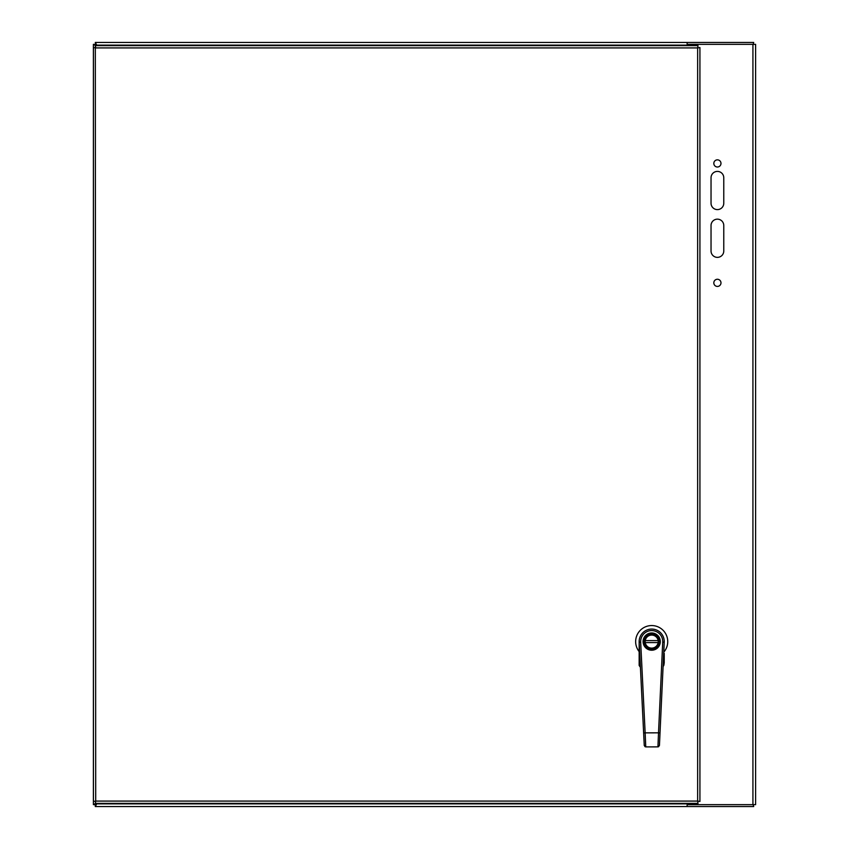 <?xml version="1.0" encoding="UTF-8"?>
<svg xmlns="http://www.w3.org/2000/svg" width="849" height="849" viewBox="0 0 849 849"><rect width="100%" height="100%" fill="white"/><g stroke="black" fill="none" stroke-linecap="round" stroke-linejoin="round"><path stroke-width="1.27" d="M752.925 44.35L755.61 44.35L755.61 804.65L752.925 804.65L752.925 44.35L688.104 44.35L688.104 45.634M752.925 804.65L688.104 804.65L688.104 803.366M96.075 803.366L95.29 804.661L97.242 803.366M752.925 803.865L753.71 806.55L95.29 806.55L96.733 803.865L687.138 803.865L687.138 806.55L687.149 804.661L753.71 804.661M97.242 45.634L95.29 44.339L96.733 45.135L95.29 42.45L687.138 42.45L687.138 45.634M753.71 44.339L687.138 44.339L687.149 42.45L753.71 42.45L752.925 45.135M687.138 803.366L688.104 803.865M96.733 803.865L95.279 804.65L96.075 803.207L93.39 804.65L93.39 44.35L96.075 45.793L95.29 42.45M96.075 45.634L95.279 44.35L93.39 44.35M711.038 250.996L711.038 225.526A6.367 6.367 0 0 1 717.405 219.159A6.367 6.367 0 0 1 723.773 225.526L723.773 250.996A6.367 6.367 0 0 1 717.405 257.364A6.367 6.367 0 0 1 711.038 250.996M711.038 203.24L711.038 177.77A6.367 6.367 0 0 1 717.405 171.402A6.367 6.367 0 0 1 723.773 177.77L723.773 203.24A6.367 6.367 0 0 1 717.405 209.607A6.367 6.367 0 0 1 711.038 203.24M720.981 282.834A3.576 3.576 0 0 1 715.611 285.933A3.576 3.576 0 0 1 715.611 279.735A3.576 3.576 0 0 1 720.981 282.834M720.981 163.433A3.576 3.576 0 0 1 715.611 166.531A3.576 3.576 0 0 1 715.611 160.334A3.576 3.576 0 0 1 720.981 163.433M755.61 804.65L755.61 44.35M95.29 806.55L95.29 804.661L93.39 804.65M639.159 641.908L639.159 665.446L640.358 667.282M663.037 666.624L663.833 665.34L663.674 653.857M663.727 653.857L664.226 641.886M664.226 641.579A12.533 12.533 0 0 1 664.215 642.184L664.247 641.579A12.533 12.533 0 0 0 651.682 629.067A12.533 12.533 0 0 0 639.159 641.6L639.18 642.215A12.533 12.533 0 0 1 651.682 629.067A12.533 12.533 0 0 1 664.215 642.184L659.44 745.443L657.933 746.876L645.76 746.897L657.933 746.876L658.516 732.836L660.013 732.91L659.885 735.68M639.159 653.327L639.159 662.867M639.997 658.898L639.159 658.909M663.271 662.549L664.226 662.867L664.226 658.909L663.44 658.898M640.178 662.507L639.562 665.34M664.226 658.909L664.226 653.327M663.833 665.34L664.226 662.867M639.159 651.618A16.046 16.046 0 0 1 640.783 629.841A16.046 16.046 0 0 1 662.613 629.841A16.046 16.046 0 0 1 664.226 651.618M643.669 641.611A8.023 8.023 0 0 0 656.818 647.766A8.023 8.023 0 0 0 655.099 634.33A8.023 8.023 0 0 0 643.669 641.611M644.678 641.611A7.015 7.015 0 0 0 655.216 647.67A7.015 7.015 0 0 0 655.195 635.519A7.015 7.015 0 0 0 644.678 641.611M643.733 642.608L643.935 643.616M643.924 639.605L643.733 640.602M645.176 641.611A6.516 6.516 0 0 0 654.961 647.235A6.516 6.516 0 0 0 654.95 635.954A6.516 6.516 0 0 0 645.176 641.611M645.261 642.608L658.134 642.587M658.134 640.592L645.251 640.602M659.652 640.581L659.567 639.584L659.758 640.581A8.119 8.119 0 0 1 659.758 642.587L659.461 643.595M643.574 641.611A8.119 8.119 0 0 1 655.746 634.564A8.119 8.119 0 0 1 655.768 648.625A8.119 8.119 0 0 1 643.574 641.611A8.119 8.119 0 0 0 659.567 643.595L659.652 642.587M643.775 735.701L643.638 732.931L645.144 732.857L645.76 746.897L644.253 745.464L645.134 746.759M658.58 746.738L659.45 745.22M664.215 642.184L662.719 642.109A11.026 11.026 0 0 0 651.682 630.574A11.026 11.026 0 0 0 640.677 642.141L639.18 642.215L644.253 745.464M95.321 45.634L95.704 801.085L697.645 801.085L697.645 47.915L95.704 47.915L95.321 45.634L698.027 45.634L697.645 47.915L699.926 47.533L699.926 801.467L697.645 801.085L698.027 803.366L95.321 803.366L95.704 801.085L93.422 801.467L93.422 47.533L95.704 47.915L93.422 47.533M95.321 803.366L95.704 801.085L93.422 801.467M699.926 801.467L697.645 801.085L698.027 803.366M698.027 45.634L697.645 47.915L699.926 47.533M688.104 45.135L96.733 45.135M663.08 666.709L663.058 667.272M660.32 641.589A8.628 8.628 0 0 1 651.703 650.217A8.628 8.628 0 0 1 643.075 641.611A8.628 8.628 0 0 1 651.682 632.972A8.628 8.628 0 0 1 660.32 641.589M640.677 642.141L645.144 732.857L658.516 732.836L662.719 642.109M639.286 644.55L640.539 669.903M644.242 745.242L644.083 741.856M643.966 739.532L643.871 737.654"/></g></svg>
